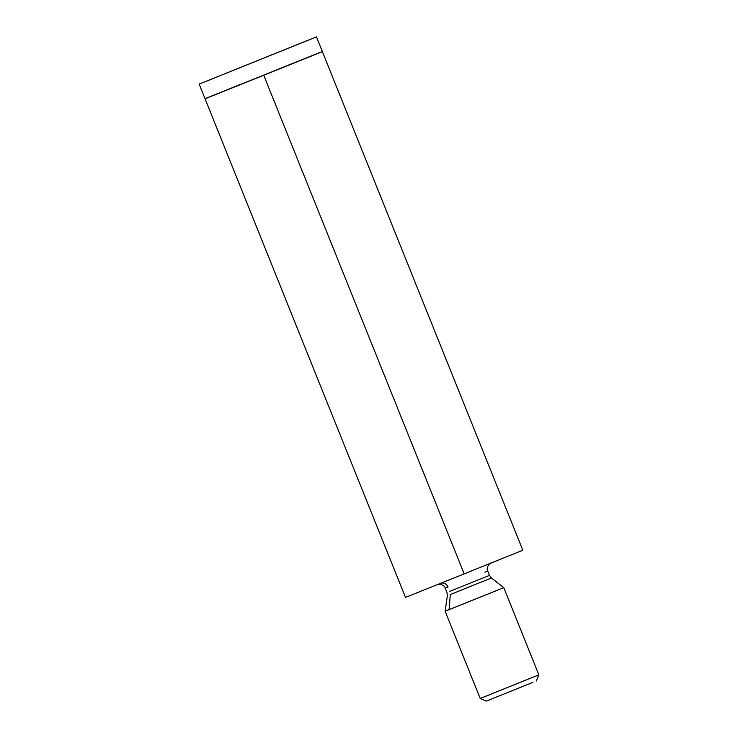 <?xml version="1.0" encoding="UTF-8"?>
<svg xmlns="http://www.w3.org/2000/svg" width="738" height="738" viewBox="0 0 738 738"><rect width="100%" height="100%" fill="white"/><g stroke="black" fill="none" stroke-linecap="round" stroke-linejoin="round"><path stroke-width="1.11" d="M522.818 550.234L322.377 51.623L263.743 75.267L464.184 573.878L522.818 550.234L322.331 51.503L522.818 550.234L464.184 573.878L263.743 75.267L234.398 87.029L205.063 98.791L405.503 597.402L464.184 573.878L405.503 597.402L205.007 98.671L405.503 597.402L205.007 98.671L322.377 51.623L522.818 550.234M234.333 86.844L239.887 84.612M287.433 65.498L292.986 63.265M322.331 51.503L205.035 98.726L322.331 51.503M532.882 682.373L486.37 701.1L480.198 698.471L538.86 674.892L503.796 587.669L445.134 611.249L499.857 589.219M450.309 594.551L449.082 609.699L450.309 594.551L488.491 579.155L458.363 591.249L491.453 577.983L503.796 587.669M449.811 591.341L489.488 575.372L487.763 571.074C485.807 568.721 489.128 563.168 491.056 562.937M484.903 572.199L487.763 571.074M448.086 587.042L445.226 588.168L448.086 587.042C446.342 583.638 443.861 582.365 440.651 583.223C443.861 582.365 446.342 583.638 448.086 587.042M484.137 696.912L534.921 676.442L480.198 698.471L445.134 611.249L447.348 595.714L446.96 592.466L445.226 588.168C445.014 585.123 438.769 583.407 437.219 584.588M308.585 40.009L207.018 80.959L316.464 36.9L322.358 51.568M207.018 80.959L199.14 84.058L205.035 98.726M233.411 70.313L229.629 71.807M285.975 49.16L282.184 50.645M489.488 575.372L491.453 577.983M536.231 681.054L538.86 674.892"/></g></svg>
